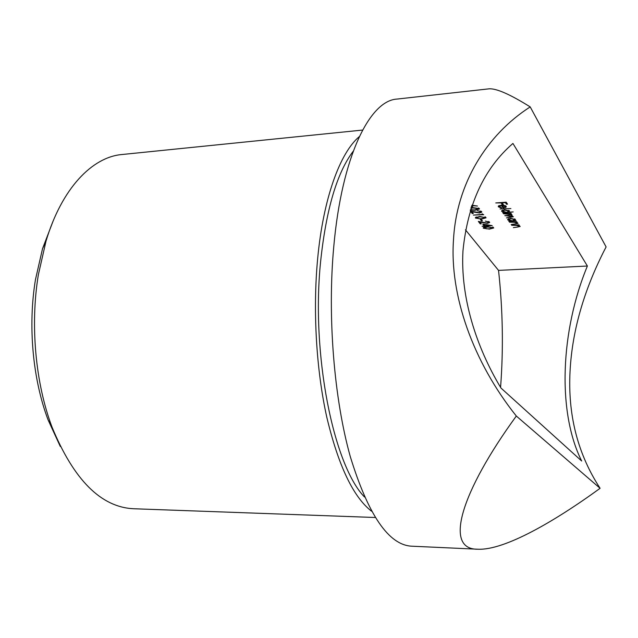 <?xml version="1.0" encoding="UTF-8"?>
<svg xmlns="http://www.w3.org/2000/svg" width="638" height="638" viewBox="0 0 638 638"><rect width="100%" height="100%" fill="white"/><g stroke="black" fill="none" stroke-linecap="round" stroke-linejoin="round"><path stroke-width="0.96" d="M60.299 446.48L48.089 419.9C32.729 379.323 27.793 325.763 35.465 279.603L42.515 248.732L52.978 221.41M362.599 130.064L121.946 154.524C92.215 157.044 61.742 188.33 46 241.18L38.368 274.675C30.058 324.83 35.441 383.255 52.061 427.205C73.848 479.951 100.987 507.13 133.478 508.741L375.216 517.498M371.523 511.197C353.316 497.09 338.411 465.796 326.815 417.324C316.265 369.857 312.764 310.427 317.636 258.853C323.299 198.075 340.118 152.634 359.33 136.588M364.505 497.018C333.594 465.381 310.985 354.409 320.635 261.357C326.178 209.28 337.047 172.563 353.245 151.198M516.325 416.04C472.854 361.626 449.479 294.939 453.506 239.577C456.537 183.808 486.491 134.921 530.202 106.905C510.153 94.384 496.46 88.355 489.123 88.826L396.932 99.081C369.833 100.501 341.761 156.35 333.746 246.842C327.358 316.448 334.041 398.535 350.254 456.473C368.182 514.938 388.59 544.844 411.486 546.184L478.053 549.23C443.211 549.94 461.186 491.738 516.325 416.04L600.095 488.301C554.534 521.469 504.562 550.371 478.053 549.23M530.202 106.905L606.1 246.922C583.475 290.41 571.409 333.172 569.878 375.216C568.354 417.372 578.427 455.069 600.095 488.301M482.783 224.074L492.185 225.613L485.374 226.051L485.693 226.474L482.105 226.267L484.114 225.796L482.783 224.074M480.318 219.472L481.331 219.4L482.424 220.828L481.411 220.9L480.318 219.472M481.985 213.882L483.716 214.735L473.428 215.078L482.432 214.464L481.985 213.882M471.035 207.836L473.005 207.637L479.337 208.562L479.449 209.009L475.023 210.277L470.31 210.093M511.708 225.31L519.021 224.839L517.928 225.254L520.169 226.53L513.367 227.638L518.192 226.953L519.149 226.171L516.573 225.389L511.708 225.31M516.086 220.628L508.957 221.442L508.717 221.107L509.985 221.027L507.673 219.488L510.623 218.324L515.44 219.512L514.714 220.716L516.086 220.628M513.183 211.912L502.927 212.98L502.68 212.637L503.972 212.55L501.596 210.947L504.578 209.75L509.491 210.971L508.709 212.223L513.183 211.912M499.307 206.736L501.643 207.685L501.436 208.028L498.414 206.848L498.262 206.273L501.277 205.117L504.036 205.276L506.373 206.856L503.159 208.06L501.348 205.484L499.307 206.736M465.461 229.839L498.541 270.392L587.391 266.022C560.674 330.388 556.942 411.709 581.681 461.011L500.99 388.064C475.94 346.601 460.333 296.774 462.973 250.806C467.63 204.064 484.282 168.28 512.928 143.446L587.391 266.022M495.774 202.94L506.189 202.19L507.537 204.136L506.468 204.216L505.368 202.629L502.154 202.86L503.27 204.439L502.202 204.519L501.093 202.932L495.774 202.94M500.064 208.961L510.879 208.57L500.064 208.961M503.486 213.762L510.95 213.251L511.19 213.602L509.89 213.69L512.067 214.894L510.807 215.564L513.399 216.792L506.428 217.901L512.362 216.457L504.841 215.668L508.622 215.413L511.03 214.559L503.486 213.762M509.499 222.199L516.844 221.721L515.751 222.144L518.008 223.436L511.174 224.56L516.022 223.858L516.979 223.077L514.388 222.279L509.499 222.199M471.921 205.213L477.447 206.05L472.192 205.619L472.726 206.481L471.211 207.31M480.613 211.704L477.344 210.636L481.666 211.656L481.802 212.127L479.545 213.02L471.913 211.728L473.292 213.499L472.264 213.571L470.246 210.979L479.202 212.677L480.709 212.047L480.653 211.011M475.493 218.092L475.382 217.67L479.768 216.481L486.092 217.805L481.714 219.025L475.493 218.092L475.533 217.422M488.485 222.12L485.295 221.091L489.513 222.072L489.641 222.518L487.408 223.372L479.951 222.12L481.267 223.826L480.262 223.89L478.333 221.402L487.081 223.053L488.572 222.439L488.525 221.45M483.357 228.221L483.253 227.822L487.576 226.689L493.756 227.965L489.442 229.13L483.357 228.221L483.389 227.599M498.541 270.392C502.832 309.741 503.51 348.731 500.575 387.362M506.716 202.948L506.468 204.216M506.532 202.964L506.006 202.206M502.441 203.259L502.202 204.519M502.265 203.267L501.731 202.509M499.219 206.202L498.653 205.811M498.461 205.962L498.414 206.848M506.054 206.082L505.559 207.565M503.262 206.816L503.159 208.06M503.222 206.824L502.01 205.093M502.305 205.46L503.837 207.645L505.424 206.816L502.321 205.093M504.116 205.284L504.092 205.691M505.36 205.651L505.32 206.385M502.569 210.867L501.978 210.468M501.771 210.652L501.731 211.497M509.268 210.723L508.709 212.223M506.397 212.382L508.677 211.465L508.574 211.034L504.817 210.093L502.561 211.026L506.397 212.382M508.606 210.325L508.574 211.034M511.524 214.161L511.118 214.28M510.831 215.078L510.807 215.564M512.386 215.891L512.362 216.457M511.062 213.953L511.03 214.559M508.63 219.384L508.055 219.017M507.84 219.209L507.8 220.006M515.225 219.273L514.714 220.716M512.378 220.868L514.539 219.576L510.855 218.667L508.622 219.56L512.378 220.868M514.571 218.882L514.539 219.576M517.522 222.71L517.083 222.853M517.011 222.463L516.979 223.077M514.411 221.88L514.388 222.279M519.675 225.812L519.252 225.948M519.173 225.573L519.149 226.171M472.327 205.731L471.657 205.994M471.426 206.656L471.586 206.186M479.034 208.283L478.396 208.538M478.34 207.956L478.309 208.65L473.276 207.988L470.892 208.275M470.437 209.679L474.76 209.926L478.309 208.65M481.379 211.377L480.733 211.625M472.399 212.35L472.264 213.571M472.335 212.35L471.482 211.25M482.456 213.937L482.432 214.464M485.654 217.095L485.055 217.327M476.474 217.438L475.9 217.167M484.968 217.462L480.031 216.816L476.45 217.749L478.851 218.722L481.459 218.69L485.032 217.733L485 216.792M481.554 219.687L481.411 220.9M489.21 221.785L488.596 222.008M480.39 222.686L480.262 223.89M480.326 222.694L479.537 221.665M484.824 225.342L484.689 226.538M484.752 225.342L484.433 224.927L484.362 226.123M483.907 224.249L484.114 225.796M484.29 224.648L485.119 225.732L489.394 225.453L484.306 224.313M493.302 227.264L492.743 227.479M484.314 227.583L483.779 227.335M492.656 227.638L487.823 227.016L484.298 227.902L486.635 228.835L489.194 228.811L492.719 227.894L492.688 226.992M48.089 419.9L52.061 427.205M42.515 248.732L46 241.18M499.211 206.337L499.251 205.516M505.432 206.64L505.479 205.707M508.685 211.306L508.733 210.381M502.561 211.026L502.608 210.133M512.434 216.617L512.466 215.923M511.102 214.711L511.134 213.977M514.643 219.831L514.691 218.938M508.622 219.56L508.661 218.698M517.067 223.26L517.099 222.502M519.228 226.362L519.268 225.605M478.38 208.825L478.428 207.988M480.717 211.92L480.765 211.05M485.04 217.63L485.087 216.824M476.45 217.749L476.498 216.944M488.58 222.319L488.62 221.49M492.727 227.798L492.767 227.024M484.298 227.902L484.346 227.128"/></g></svg>
